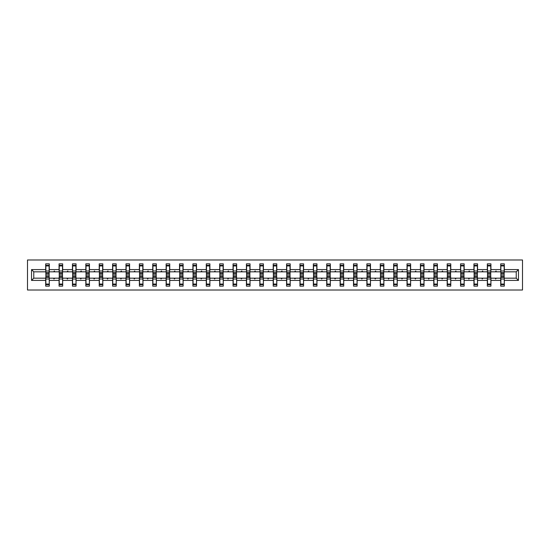 <?xml version="1.0" encoding="UTF-8"?>
<svg xmlns="http://www.w3.org/2000/svg" width="550" height="550" viewBox="0 0 550 550"><rect width="100%" height="100%" fill="white"/><g stroke="black" fill="none" stroke-linecap="round" stroke-linejoin="round"><path stroke-width="0.82" d="M27.5 290.015L522.5 290.015L522.5 259.985L27.5 259.985L27.5 290.015M500.878 276.891L500.713 278.176L490.93 278.176L490.758 276.891M518.471 280.404L516.237 278.176L516.237 271.824L518.471 269.596L518.471 280.404L504.316 280.404L504.316 286.151L500.713 286.151L500.713 278.176M516.237 271.824L504.316 271.824L504.316 263.849L500.713 263.849L500.713 269.596L490.93 269.596L490.758 273.109M500.878 273.109L500.713 269.596M487.499 276.891L487.328 278.176L477.544 278.176L477.373 276.891M500.713 280.404L490.93 280.404L490.93 286.151L487.328 286.151L487.328 278.176M490.93 269.596L490.93 263.849L487.328 263.849L487.328 269.596L477.544 269.596L477.373 273.109M487.499 273.109L487.328 269.596M474.114 276.891L473.942 278.176L464.166 278.176L463.994 276.891M487.328 280.404L477.544 280.404L477.544 286.151L473.942 286.151L473.942 278.176M477.544 269.596L477.544 263.849L473.942 263.849L473.942 269.596L464.166 269.596L463.994 273.109M474.114 273.109L473.942 269.596M460.735 276.891L460.563 278.176L450.78 278.176L450.608 276.891M473.942 280.404L464.166 280.404L464.166 286.151L460.563 286.151L460.563 278.176M464.166 269.596L464.166 263.849L460.563 263.849L460.563 269.596L450.78 269.596L450.608 273.109M460.735 273.109L460.563 269.596M447.349 276.891L447.178 278.176L437.394 278.176L437.229 276.891M460.563 280.404L450.78 280.404L450.78 286.151L447.178 286.151L447.178 278.176M450.78 269.596L450.78 263.849L447.178 263.849L447.178 269.596L437.394 269.596L437.229 273.109M447.349 273.109L447.178 269.596M433.964 276.891L433.792 278.176L424.016 278.176L423.844 276.891M447.178 280.404L437.394 280.404L437.394 286.151L433.792 286.151L433.792 278.176M437.394 269.596L437.394 263.849L433.792 263.849L433.792 269.596L424.016 269.596L423.844 273.109M433.964 273.109L433.792 269.596M420.585 276.891L420.413 278.176L410.63 278.176L410.458 276.891M433.792 280.404L424.016 280.404L424.016 286.151L420.413 286.151L420.413 278.176M424.016 269.596L424.016 263.849L420.413 263.849L420.413 269.596L410.63 269.596L410.458 273.109M420.585 273.109L420.413 269.596M407.199 276.891L407.027 278.176L397.251 278.176L397.079 276.891M420.413 280.404L410.63 280.404L410.63 286.151L407.027 286.151L407.027 278.176M410.63 269.596L410.63 263.849L407.027 263.849L407.027 269.596L397.251 269.596L397.079 273.109M407.199 273.109L407.027 269.596M393.814 276.891L393.649 278.176L383.866 278.176L383.694 276.891M407.027 280.404L397.251 280.404L397.251 286.151L393.649 286.151L393.649 278.176M397.251 269.596L397.251 263.849L393.649 263.849L393.649 269.596L383.866 269.596L383.694 273.109M393.814 273.109L393.649 269.596M380.435 276.891L380.263 278.176L370.48 278.176L370.308 276.891M393.649 280.404L383.866 280.404L383.866 286.151L380.263 286.151L380.263 278.176M383.866 269.596L383.866 263.849L380.263 263.849L380.263 269.596L370.48 269.596L370.308 273.109M380.435 273.109L380.263 269.596M367.049 276.891L366.877 278.176L357.101 278.176L356.929 276.891M380.263 280.404L370.48 280.404L370.48 286.151L366.877 286.151L366.877 278.176M370.48 269.596L370.48 263.849L366.877 263.849L366.877 269.596L357.101 269.596L356.929 273.109M367.049 273.109L366.877 269.596M353.671 276.891L353.499 278.176L343.716 278.176L343.544 276.891M366.877 280.404L357.101 280.404L357.101 286.151L353.499 286.151L353.499 278.176M357.101 269.596L357.101 263.849L353.499 263.849L353.499 269.596L343.716 269.596L343.544 273.109M353.671 273.109L353.499 269.596M340.285 276.891L340.113 278.176L330.337 278.176L330.165 276.891M353.499 280.404L343.716 280.404L343.716 286.151L340.113 286.151L340.113 278.176M343.716 269.596L343.716 263.849L340.113 263.849L340.113 269.596L330.337 269.596L330.165 273.109M340.285 273.109L340.113 269.596M326.899 276.891L326.728 278.176L316.951 278.176L316.779 276.891M340.113 280.404L330.337 280.404L330.337 286.151L326.728 286.151L326.728 278.176M330.337 269.596L330.337 263.849L326.728 263.849L326.728 269.596L316.951 269.596L316.779 273.109M326.899 273.109L326.728 269.596M313.521 276.891L313.349 278.176L303.566 278.176L303.394 276.891M326.728 280.404L316.951 280.404L316.951 286.151L313.349 286.151L313.349 278.176M316.951 269.596L316.951 263.849L313.349 263.849L313.349 269.596L303.566 269.596L303.394 273.109M313.521 273.109L313.349 269.596M300.135 276.891L299.963 278.176L290.187 278.176L290.015 276.891M313.349 280.404L303.566 280.404L303.566 286.151L299.963 286.151L299.963 278.176M303.566 269.596L303.566 263.849L299.963 263.849L299.963 269.596L290.187 269.596L290.015 273.109M300.135 273.109L299.963 269.596M286.756 276.891L286.584 278.176L276.801 278.176L276.629 276.891M299.963 280.404L290.187 280.404L290.187 286.151L286.584 286.151L286.584 278.176M290.187 269.596L290.187 263.849L286.584 263.849L286.584 269.596L276.801 269.596L276.629 273.109M286.756 273.109L286.584 269.596M273.371 276.891L273.199 278.176L263.416 278.176L263.244 276.891M286.584 280.404L276.801 280.404L276.801 286.151L273.199 286.151L273.199 278.176M276.801 269.596L276.801 263.849L273.199 263.849L273.199 269.596L263.416 269.596L263.244 273.109M273.371 273.109L273.199 269.596M259.985 276.891L259.813 278.176L250.037 278.176L249.865 276.891M273.199 280.404L263.416 280.404L263.416 286.151L259.813 286.151L259.813 278.176M263.416 269.596L263.416 263.849L259.813 263.849L259.813 269.596L250.037 269.596L249.865 273.109M259.985 273.109L259.813 269.596M246.606 276.891L246.434 278.176L236.651 278.176L236.479 276.891M259.813 280.404L250.037 280.404L250.037 286.151L246.434 286.151L246.434 278.176M250.037 269.596L250.037 263.849L246.434 263.849L246.434 269.596L236.651 269.596L236.479 273.109M246.606 273.109L246.434 269.596M233.221 276.891L233.049 278.176L223.272 278.176L223.101 276.891M246.434 280.404L236.651 280.404L236.651 286.151L233.049 286.151L233.049 278.176M236.651 269.596L236.651 263.849L233.049 263.849L233.049 269.596L223.272 269.596L223.101 273.109M233.221 273.109L233.049 269.596M219.835 276.891L219.663 278.176L209.887 278.176L209.715 276.891M233.049 280.404L223.272 280.404L223.272 286.151L219.663 286.151L219.663 278.176M223.272 269.596L223.272 263.849L219.663 263.849L219.663 269.596L209.887 269.596L209.715 273.109M219.835 273.109L219.663 269.596M206.456 276.891L206.284 278.176L196.501 278.176L196.329 276.891M219.663 280.404L209.887 280.404L209.887 286.151L206.284 286.151L206.284 278.176M209.887 269.596L209.887 263.849L206.284 263.849L206.284 269.596L196.501 269.596L196.329 273.109M206.456 273.109L206.284 269.596M193.071 276.891L192.899 278.176L183.123 278.176L182.951 276.891M206.284 280.404L196.501 280.404L196.501 286.151L192.899 286.151L192.899 278.176M196.501 269.596L196.501 263.849L192.899 263.849L192.899 269.596L183.123 269.596L182.951 273.109M193.071 273.109L192.899 269.596M179.692 276.891L179.52 278.176L169.737 278.176L169.565 276.891M192.899 280.404L183.123 280.404L183.123 286.151L179.52 286.151L179.52 278.176M183.123 269.596L183.123 263.849L179.52 263.849L179.52 269.596L169.737 269.596L169.565 273.109M179.692 273.109L179.52 269.596M166.306 276.891L166.134 278.176L156.351 278.176L156.186 276.891M179.52 280.404L169.737 280.404L169.737 286.151L166.134 286.151L166.134 278.176M169.737 269.596L169.737 263.849L166.134 263.849L166.134 269.596L156.351 269.596L156.186 273.109M166.306 273.109L166.134 269.596M152.921 276.891L152.749 278.176L142.972 278.176L142.801 276.891M166.134 280.404L156.351 280.404L156.351 286.151L152.749 286.151L152.749 278.176M156.351 269.596L156.351 263.849L152.749 263.849L152.749 269.596L142.972 269.596L142.801 273.109M152.921 273.109L152.749 269.596M139.542 276.891L139.37 278.176L129.587 278.176L129.415 276.891M152.749 280.404L142.972 280.404L142.972 286.151L139.37 286.151L139.37 278.176M142.972 269.596L142.972 263.849L139.37 263.849L139.37 269.596L129.587 269.596L129.415 273.109M139.542 273.109L139.37 269.596M126.156 276.891L125.984 278.176L116.208 278.176L116.036 276.891M139.37 280.404L129.587 280.404L129.587 286.151L125.984 286.151L125.984 278.176M129.587 269.596L129.587 263.849L125.984 263.849L125.984 269.596L116.208 269.596L116.036 273.109M126.156 273.109L125.984 269.596M112.771 276.891L112.606 278.176L102.823 278.176L102.651 276.891M125.984 280.404L116.208 280.404L116.208 286.151L112.606 286.151L112.606 278.176M116.208 269.596L116.208 263.849L112.606 263.849L112.606 269.596L102.823 269.596L102.651 273.109M112.771 273.109L112.606 269.596M99.392 276.891L99.22 278.176L89.437 278.176L89.265 276.891M112.606 280.404L102.823 280.404L102.823 286.151L99.22 286.151L99.22 278.176M102.823 269.596L102.823 263.849L99.22 263.849L99.22 269.596L89.437 269.596L89.265 273.109M99.392 273.109L99.22 269.596M86.006 276.891L85.834 278.176L76.058 278.176L75.886 276.891M99.22 280.404L89.437 280.404L89.437 286.151L85.834 286.151L85.834 278.176M89.437 269.596L89.437 263.849L85.834 263.849L85.834 269.596L76.058 269.596L75.886 273.109M86.006 273.109L85.834 269.596M72.627 276.891L72.456 278.176L62.672 278.176L62.501 276.891M85.834 280.404L76.058 280.404L76.058 286.151L72.456 286.151L72.456 278.176M76.058 269.596L76.058 263.849L72.456 263.849L72.456 269.596L62.672 269.596L62.501 273.109M72.627 273.109L72.456 269.596M59.242 276.891L59.07 278.176L49.287 278.176L49.287 286.151L45.684 286.151L45.684 278.176L33.763 278.176L31.529 280.404L31.529 269.596L33.763 271.824L33.763 278.176M72.456 280.404L62.672 280.404L62.672 286.151L59.07 286.151L59.07 278.176M62.672 269.596L62.672 263.849L59.07 263.849L59.07 269.596L49.287 269.596L49.287 263.849L45.684 263.849L45.684 269.596L31.529 269.596M59.242 273.109L59.07 269.596M45.856 276.891L45.684 278.176M45.856 273.109L45.684 269.596M504.144 276.891L504.316 280.404M504.316 271.824L504.144 273.109M490.93 280.404L490.93 278.176M477.544 280.404L477.544 278.176M464.166 280.404L464.166 278.176M450.78 280.404L450.78 278.176M437.394 280.404L437.394 278.176M424.016 280.404L424.016 278.176M410.63 280.404L410.63 278.176M397.251 280.404L397.251 278.176M383.866 280.404L383.866 278.176M370.48 280.404L370.48 278.176M357.101 280.404L357.101 278.176M343.716 280.404L343.716 278.176M330.337 280.404L330.337 278.176M316.951 280.404L316.951 278.176M303.566 280.404L303.566 278.176M290.187 280.404L290.187 278.176M276.801 280.404L276.801 278.176M263.416 280.404L263.416 278.176M250.037 280.404L250.037 278.176M236.651 280.404L236.651 278.176M223.272 280.404L223.272 278.176M209.887 280.404L209.887 278.176M196.501 280.404L196.501 278.176M183.123 280.404L183.123 278.176M169.737 280.404L169.737 278.176M156.351 280.404L156.351 278.176M142.972 280.404L142.972 278.176M129.587 280.404L129.587 278.176M116.208 280.404L116.208 278.176M102.823 280.404L102.823 278.176M89.437 280.404L89.437 278.176M76.058 280.404L76.058 278.176M62.672 280.404L62.672 278.176M518.471 269.596L504.316 269.596M59.07 280.404L49.287 280.404M45.684 280.404L31.529 280.404M495.296 271.824L496.348 271.824L496.031 270.971L495.296 271.824L490.93 271.824M500.713 271.824L496.348 271.824M495.296 278.176L495.605 279.029L496.348 278.176M481.91 271.824L482.962 271.824L482.652 270.971L481.91 271.824L477.544 271.824M487.328 271.824L482.962 271.824M481.91 278.176L482.219 279.029L482.962 278.176M468.524 271.824L469.583 271.824L469.267 270.971L468.524 271.824L464.166 271.824M473.942 271.824L469.583 271.824M468.524 278.176L468.841 279.029L469.583 278.176M455.146 271.824L456.197 271.824L455.888 270.971L455.146 271.824L450.78 271.824M460.563 271.824L456.197 271.824M455.146 278.176L455.455 279.029L456.197 278.176M441.76 271.824L442.812 271.824L442.502 270.971L441.76 271.824L437.394 271.824M447.178 271.824L442.812 271.824M441.76 278.176L442.076 279.029L442.812 278.176M428.381 271.824L429.433 271.824L429.117 270.971L428.381 271.824L424.016 271.824M433.792 271.824L429.433 271.824M428.381 278.176L428.691 279.029L429.433 278.176M414.996 271.824L416.047 271.824L415.738 270.971L414.996 271.824L410.63 271.824M420.413 271.824L416.047 271.824M414.996 278.176L415.305 279.029L416.047 278.176M401.61 271.824L402.669 271.824L402.353 270.971L401.61 271.824L397.251 271.824M407.027 271.824L402.669 271.824M401.61 278.176L401.926 279.029L402.669 278.176M388.231 271.824L389.283 271.824L388.967 270.971L388.231 271.824L383.866 271.824M393.649 271.824L389.283 271.824M388.231 278.176L388.541 279.029L389.283 278.176M374.846 271.824L375.897 271.824L375.588 270.971L374.846 271.824L370.48 271.824M380.263 271.824L375.897 271.824M374.846 278.176L375.155 279.029L375.897 278.176M361.46 271.824L362.519 271.824L362.203 270.971L361.46 271.824L357.101 271.824M366.877 271.824L362.519 271.824M361.46 278.176L361.776 279.029L362.519 278.176M348.081 271.824L349.133 271.824L348.824 270.971L348.081 271.824L343.716 271.824M353.499 271.824L349.133 271.824M348.081 278.176L348.391 279.029L349.133 278.176M334.696 271.824L335.748 271.824L335.438 270.971L334.696 271.824L330.337 271.824M340.113 271.824L335.748 271.824M334.696 278.176L335.012 279.029L335.748 278.176M321.317 271.824L322.369 271.824L322.053 270.971L321.317 271.824L316.951 271.824M326.728 271.824L322.369 271.824M321.317 278.176L321.626 279.029L322.369 278.176M307.931 271.824L308.983 271.824L308.674 270.971L307.931 271.824L303.566 271.824M313.349 271.824L308.983 271.824M307.931 278.176L308.241 279.029L308.983 278.176M294.546 271.824L295.604 271.824L295.288 270.971L294.546 271.824L290.187 271.824M299.963 271.824L295.604 271.824M294.546 278.176L294.862 279.029L295.604 278.176M281.167 271.824L282.219 271.824L281.909 270.971L281.167 271.824L276.801 271.824M286.584 271.824L282.219 271.824M281.167 278.176L281.476 279.029L282.219 278.176M267.781 271.824L268.833 271.824L268.524 270.971L267.781 271.824L263.416 271.824M273.199 271.824L268.833 271.824M267.781 278.176L268.091 279.029L268.833 278.176M254.396 271.824L255.454 271.824L255.138 270.971L254.396 271.824L250.037 271.824M259.813 271.824L255.454 271.824M254.396 278.176L254.712 279.029L255.454 278.176M241.017 271.824L242.069 271.824L241.759 270.971L241.017 271.824L236.651 271.824M246.434 271.824L242.069 271.824M241.017 278.176L241.326 279.029L242.069 278.176M227.631 271.824L228.683 271.824L228.374 270.971L227.631 271.824L223.272 271.824M233.049 271.824L228.683 271.824M227.631 278.176L227.947 279.029L228.683 278.176M214.252 271.824L215.304 271.824L214.988 270.971L214.252 271.824L209.887 271.824M219.663 271.824L215.304 271.824M214.252 278.176L214.562 279.029L215.304 278.176M200.867 271.824L201.919 271.824L201.609 270.971L200.867 271.824L196.501 271.824M206.284 271.824L201.919 271.824M200.867 278.176L201.176 279.029L201.919 278.176M187.481 271.824L188.54 271.824L188.224 270.971L187.481 271.824L183.123 271.824M192.899 271.824L188.54 271.824M187.481 278.176L187.798 279.029L188.54 278.176M174.103 271.824L175.154 271.824L174.845 270.971L174.103 271.824L169.737 271.824M179.52 271.824L175.154 271.824M174.103 278.176L174.412 279.029L175.154 278.176M160.717 271.824L161.769 271.824L161.459 270.971L160.717 271.824L156.351 271.824M166.134 271.824L161.769 271.824M160.717 278.176L161.033 279.029L161.769 278.176M147.331 271.824L148.39 271.824L148.074 270.971L147.331 271.824L142.972 271.824M152.749 271.824L148.39 271.824M147.331 278.176L147.647 279.029L148.39 278.176M133.953 271.824L135.004 271.824L134.695 270.971L133.953 271.824L129.587 271.824M139.37 271.824L135.004 271.824M133.953 278.176L134.262 279.029L135.004 278.176M120.567 271.824L121.619 271.824L121.309 270.971L120.567 271.824L116.208 271.824M125.984 271.824L121.619 271.824M120.567 278.176L120.883 279.029L121.619 278.176M107.188 271.824L108.24 271.824L107.924 270.971L107.188 271.824L102.823 271.824M112.606 271.824L108.24 271.824M107.188 278.176L107.498 279.029L108.24 278.176M93.802 271.824L94.854 271.824L94.545 270.971L93.802 271.824L89.437 271.824M99.22 271.824L94.854 271.824M93.802 278.176L94.112 279.029L94.854 278.176M80.417 271.824L81.476 271.824L81.159 270.971L80.417 271.824L76.058 271.824M85.834 271.824L81.476 271.824M80.417 278.176L80.733 279.029L81.476 278.176M67.038 271.824L68.09 271.824L67.781 270.971L67.038 271.824L62.672 271.824M72.456 271.824L68.09 271.824M67.038 278.176L67.347 279.029L68.09 278.176M53.653 271.824L54.704 271.824L54.395 270.971L53.653 271.824L49.287 271.824L49.287 269.596M59.07 271.824L54.704 271.824M53.653 278.176L53.969 279.029L54.704 278.176M49.122 276.891L49.287 278.176M49.287 271.824L49.122 273.109M45.684 271.824L33.763 271.824M516.237 278.176L504.316 278.176M49.122 273.412L49.122 265.347L45.856 265.347L45.856 274.904L49.122 274.904L49.122 273.412L45.856 273.412M45.856 276.588L45.856 284.653L49.287 284.653L49.122 275.096L45.856 275.096L45.856 276.588L49.122 276.588M62.501 273.412L62.501 265.347L59.242 265.347L59.242 274.904L62.501 274.904L62.501 273.412L59.242 273.412M59.242 276.588L59.242 284.653L62.672 284.653L62.501 275.096L59.242 275.096L59.242 276.588L62.501 276.588M75.886 273.412L75.886 265.347L72.627 265.347L72.627 274.904L75.886 274.904L75.886 273.412L72.627 273.412M72.627 276.588L72.627 284.653L76.058 284.653L75.886 275.096L72.627 275.096L72.627 276.588L75.886 276.588M89.265 273.412L89.265 265.347L86.006 265.347L86.006 274.904L89.265 274.904L89.265 273.412L86.006 273.412M86.006 276.588L86.006 284.653L89.437 284.653L89.265 275.096L86.006 275.096L86.006 276.588L89.265 276.588M102.651 273.412L102.651 265.347L99.392 265.347L99.392 274.904L102.651 274.904L102.651 273.412L99.392 273.412M99.392 276.588L99.392 284.653L102.823 284.653L102.651 275.096L99.392 275.096L99.392 276.588L102.651 276.588M116.036 273.412L116.036 265.347L112.771 265.347L112.771 274.904L116.036 274.904L116.036 273.412L112.771 273.412M112.771 276.588L112.771 284.653L116.208 284.653L116.036 275.096L112.771 275.096L112.771 276.588L116.036 276.588M129.415 273.412L129.415 265.347L126.156 265.347L126.156 274.904L129.415 274.904L129.415 273.412L126.156 273.412M126.156 276.588L126.156 284.653L129.587 284.653L129.415 275.096L126.156 275.096L126.156 276.588L129.415 276.588M142.801 273.412L142.801 265.347L139.542 265.347L139.542 274.904L142.801 274.904L142.801 273.412L139.542 273.412M139.542 276.588L139.542 284.653L142.972 284.653L142.801 275.096L139.542 275.096L139.542 276.588L142.801 276.588M156.186 273.412L156.186 265.347L152.921 265.347L152.921 274.904L156.186 274.904L156.186 273.412L152.921 273.412M152.921 276.588L152.921 284.653L156.351 284.653L156.186 275.096L152.921 275.096L152.921 276.588L156.186 276.588M169.565 273.412L169.565 265.347L166.306 265.347L166.306 274.904L169.565 274.904L169.565 273.412L166.306 273.412M166.306 276.588L166.306 284.653L169.737 284.653L169.565 275.096L166.306 275.096L166.306 276.588L169.565 276.588M182.951 273.412L182.951 265.347L179.692 265.347L179.692 274.904L182.951 274.904L182.951 273.412L179.692 273.412M179.692 276.588L179.692 284.653L183.123 284.653L182.951 275.096L179.692 275.096L179.692 276.588L182.951 276.588M196.329 273.412L196.329 265.347L193.071 265.347L193.071 274.904L196.329 274.904L196.329 273.412L193.071 273.412M193.071 276.588L193.071 284.653L196.501 284.653L196.329 275.096L193.071 275.096L193.071 276.588L196.329 276.588M209.715 273.412L209.715 265.347L206.456 265.347L206.456 274.904L209.715 274.904L209.715 273.412L206.456 273.412M206.456 276.588L206.456 284.653L209.887 284.653L209.715 275.096L206.456 275.096L206.456 276.588L209.715 276.588M223.101 273.412L223.101 265.347L219.835 265.347L219.835 274.904L223.101 274.904L223.101 273.412L219.835 273.412M219.835 276.588L219.835 284.653L223.272 284.653L223.101 275.096L219.835 275.096L219.835 276.588L223.101 276.588M236.479 273.412L236.479 265.347L233.221 265.347L233.221 274.904L236.479 274.904L236.479 273.412L233.221 273.412M233.221 276.588L233.221 284.653L236.651 284.653L236.479 275.096L233.221 275.096L233.221 276.588L236.479 276.588M249.865 273.412L249.865 265.347L246.606 265.347L246.606 274.904L249.865 274.904L249.865 273.412L246.606 273.412M246.606 276.588L246.606 284.653L250.037 284.653L249.865 275.096L246.606 275.096L246.606 276.588L249.865 276.588M263.244 273.412L263.244 265.347L259.985 265.347L259.985 274.904L263.244 274.904L263.244 273.412L259.985 273.412M259.985 276.588L259.985 284.653L263.416 284.653L263.244 275.096L259.985 275.096L259.985 276.588L263.244 276.588M276.629 273.412L276.629 265.347L273.371 265.347L273.371 274.904L276.629 274.904L276.629 273.412L273.371 273.412M273.371 276.588L273.371 284.653L276.801 284.653L276.629 275.096L273.371 275.096L273.371 276.588L276.629 276.588M290.015 273.412L290.015 265.347L286.756 265.347L286.756 274.904L290.015 274.904L290.015 273.412L286.756 273.412M286.756 276.588L286.756 284.653L290.187 284.653L290.015 275.096L286.756 275.096L286.756 276.588L290.015 276.588M303.394 273.412L303.394 265.347L300.135 265.347L300.135 274.904L303.394 274.904L303.394 273.412L300.135 273.412M300.135 276.588L300.135 284.653L303.566 284.653L303.394 275.096L300.135 275.096L300.135 276.588L303.394 276.588M316.779 273.412L316.779 265.347L313.521 265.347L313.521 274.904L316.779 274.904L316.779 273.412L313.521 273.412M313.521 276.588L313.521 284.653L316.951 284.653L316.779 275.096L313.521 275.096L313.521 276.588L316.779 276.588M330.165 273.412L330.165 265.347L326.899 265.347L326.899 274.904L330.165 274.904L330.165 273.412L326.899 273.412M326.899 276.588L326.899 284.653L330.337 284.653L330.165 275.096L326.899 275.096L326.899 276.588L330.165 276.588M343.544 273.412L343.544 265.347L340.285 265.347L340.285 274.904L343.544 274.904L343.544 273.412L340.285 273.412M340.285 276.588L340.285 284.653L343.716 284.653L343.544 275.096L340.285 275.096L340.285 276.588L343.544 276.588M356.929 273.412L356.929 265.347L353.671 265.347L353.671 274.904L356.929 274.904L356.929 273.412L353.671 273.412M353.671 276.588L353.671 284.653L357.101 284.653L356.929 275.096L353.671 275.096L353.671 276.588L356.929 276.588M370.308 273.412L370.308 265.347L367.049 265.347L367.049 274.904L370.308 274.904L370.308 273.412L367.049 273.412M367.049 276.588L367.049 284.653L370.48 284.653L370.308 275.096L367.049 275.096L367.049 276.588L370.308 276.588M383.694 273.412L383.694 265.347L380.435 265.347L380.435 274.904L383.694 274.904L383.694 273.412L380.435 273.412M380.435 276.588L380.435 284.653L383.866 284.653L383.694 275.096L380.435 275.096L380.435 276.588L383.694 276.588M397.079 273.412L397.079 265.347L393.814 265.347L393.814 274.904L397.079 274.904L397.079 273.412L393.814 273.412M393.814 276.588L393.814 284.653L397.251 284.653L397.079 275.096L393.814 275.096L393.814 276.588L397.079 276.588M410.458 273.412L410.458 265.347L407.199 265.347L407.199 274.904L410.458 274.904L410.458 273.412L407.199 273.412M407.199 276.588L407.199 284.653L410.63 284.653L410.458 275.096L407.199 275.096L407.199 276.588L410.458 276.588M423.844 273.412L423.844 265.347L420.585 265.347L420.585 274.904L423.844 274.904L423.844 273.412L420.585 273.412M420.585 276.588L420.585 284.653L424.016 284.653L423.844 275.096L420.585 275.096L420.585 276.588L423.844 276.588M437.229 273.412L437.229 265.347L433.964 265.347L433.964 274.904L437.229 274.904L437.229 273.412L433.964 273.412M433.964 276.588L433.964 284.653L437.394 284.653L437.229 275.096L433.964 275.096L433.964 276.588L437.229 276.588M450.608 273.412L450.608 265.347L447.349 265.347L447.349 274.904L450.608 274.904L450.608 273.412L447.349 273.412M447.349 276.588L447.349 284.653L450.78 284.653L450.608 275.096L447.349 275.096L447.349 276.588L450.608 276.588M463.994 273.412L463.994 265.347L460.735 265.347L460.735 274.904L463.994 274.904L463.994 273.412L460.735 273.412M460.735 276.588L460.735 284.653L464.166 284.653L463.994 275.096L460.735 275.096L460.735 276.588L463.994 276.588M477.373 273.412L477.373 265.347L474.114 265.347L474.114 274.904L477.373 274.904L477.373 273.412L474.114 273.412M474.114 276.588L474.114 284.653L477.544 284.653L477.373 275.096L474.114 275.096L474.114 276.588L477.373 276.588M490.758 273.412L490.758 265.347L487.499 265.347L487.499 274.904L490.758 274.904L490.758 273.412L487.499 273.412M487.499 276.588L487.499 284.653L490.93 284.653L490.758 275.096L487.499 275.096L487.499 276.588L490.758 276.588M504.144 273.412L504.144 265.347L500.878 265.347L500.878 274.904L504.144 274.904L504.144 273.412L500.878 273.412M500.878 276.588L500.878 284.653L504.316 284.653L504.144 275.096L500.878 275.096L500.878 276.588L504.144 276.588M45.856 284.061L49.122 284.061M45.856 278.988L49.122 278.988M45.856 277.324L49.122 277.324M49.122 265.939L45.856 265.939M49.122 271.012L45.856 271.012M49.122 272.676L45.856 272.676M62.501 265.939L59.242 265.939M62.501 271.012L59.242 271.012M62.501 272.676L59.242 272.676M75.886 265.939L72.627 265.939M75.886 271.012L72.627 271.012M75.886 272.676L72.627 272.676M59.242 284.061L62.501 284.061M59.242 278.988L62.501 278.988M59.242 277.324L62.501 277.324M72.627 284.061L75.886 284.061M72.627 278.988L75.886 278.988M72.627 277.324L75.886 277.324M89.265 265.939L86.006 265.939M89.265 271.012L86.006 271.012M89.265 272.676L86.006 272.676M102.651 265.939L99.392 265.939M102.651 271.012L99.392 271.012M102.651 272.676L99.392 272.676M86.006 284.061L89.265 284.061M86.006 278.988L89.265 278.988M86.006 277.324L89.265 277.324M99.392 284.061L102.651 284.061M99.392 278.988L102.651 278.988M99.392 277.324L102.651 277.324M116.036 265.939L112.771 265.939M116.036 271.012L112.771 271.012M116.036 272.676L112.771 272.676M112.771 284.061L116.036 284.061M112.771 278.988L116.036 278.988M112.771 277.324L116.036 277.324M129.415 265.939L126.156 265.939M129.415 271.012L126.156 271.012M129.415 272.676L126.156 272.676M126.156 284.061L129.415 284.061M126.156 278.988L129.415 278.988M126.156 277.324L129.415 277.324M142.801 265.939L139.542 265.939M142.801 271.012L139.542 271.012M142.801 272.676L139.542 272.676M139.542 284.061L142.801 284.061M139.542 278.988L142.801 278.988M139.542 277.324L142.801 277.324M156.186 265.939L152.921 265.939M156.186 271.012L152.921 271.012M156.186 272.676L152.921 272.676M152.921 284.061L156.186 284.061M152.921 278.988L156.186 278.988M152.921 277.324L156.186 277.324M169.565 265.939L166.306 265.939M169.565 271.012L166.306 271.012M169.565 272.676L166.306 272.676M166.306 284.061L169.565 284.061M166.306 278.988L169.565 278.988M166.306 277.324L169.565 277.324M182.951 265.939L179.692 265.939M182.951 271.012L179.692 271.012M182.951 272.676L179.692 272.676M179.692 284.061L182.951 284.061M179.692 278.988L182.951 278.988M179.692 277.324L182.951 277.324M196.329 265.939L193.071 265.939M196.329 271.012L193.071 271.012M196.329 272.676L193.071 272.676M193.071 284.061L196.329 284.061M193.071 278.988L196.329 278.988M193.071 277.324L196.329 277.324M209.715 265.939L206.456 265.939M209.715 271.012L206.456 271.012M209.715 272.676L206.456 272.676M206.456 284.061L209.715 284.061M206.456 278.988L209.715 278.988M206.456 277.324L209.715 277.324M223.101 265.939L219.835 265.939M223.101 271.012L219.835 271.012M223.101 272.676L219.835 272.676M219.835 284.061L223.101 284.061M219.835 278.988L223.101 278.988M219.835 277.324L223.101 277.324M236.479 265.939L233.221 265.939M236.479 271.012L233.221 271.012M236.479 272.676L233.221 272.676M233.221 284.061L236.479 284.061M233.221 278.988L236.479 278.988M233.221 277.324L236.479 277.324M249.865 265.939L246.606 265.939M249.865 271.012L246.606 271.012M249.865 272.676L246.606 272.676M246.606 284.061L249.865 284.061M246.606 278.988L249.865 278.988M246.606 277.324L249.865 277.324M263.244 265.939L259.985 265.939M263.244 271.012L259.985 271.012M263.244 272.676L259.985 272.676M259.985 284.061L263.244 284.061M259.985 278.988L263.244 278.988M259.985 277.324L263.244 277.324M276.629 265.939L273.371 265.939M276.629 271.012L273.371 271.012M276.629 272.676L273.371 272.676M273.371 284.061L276.629 284.061M273.371 278.988L276.629 278.988M273.371 277.324L276.629 277.324M290.015 265.939L286.756 265.939M290.015 271.012L286.756 271.012M290.015 272.676L286.756 272.676M286.756 284.061L290.015 284.061M286.756 278.988L290.015 278.988M286.756 277.324L290.015 277.324M303.394 265.939L300.135 265.939M303.394 271.012L300.135 271.012M303.394 272.676L300.135 272.676M300.135 284.061L303.394 284.061M300.135 278.988L303.394 278.988M300.135 277.324L303.394 277.324M316.779 265.939L313.521 265.939M316.779 271.012L313.521 271.012M316.779 272.676L313.521 272.676M313.521 284.061L316.779 284.061M313.521 278.988L316.779 278.988M313.521 277.324L316.779 277.324M330.165 265.939L326.899 265.939M330.165 271.012L326.899 271.012M330.165 272.676L326.899 272.676M326.899 284.061L330.165 284.061M326.899 278.988L330.165 278.988M326.899 277.324L330.165 277.324M343.544 265.939L340.285 265.939M343.544 271.012L340.285 271.012M343.544 272.676L340.285 272.676M340.285 284.061L343.544 284.061M340.285 278.988L343.544 278.988M340.285 277.324L343.544 277.324M356.929 265.939L353.671 265.939M356.929 271.012L353.671 271.012M356.929 272.676L353.671 272.676M353.671 284.061L356.929 284.061M353.671 278.988L356.929 278.988M353.671 277.324L356.929 277.324M370.308 265.939L367.049 265.939M370.308 271.012L367.049 271.012M370.308 272.676L367.049 272.676M367.049 284.061L370.308 284.061M367.049 278.988L370.308 278.988M367.049 277.324L370.308 277.324M383.694 265.939L380.435 265.939M383.694 271.012L380.435 271.012M383.694 272.676L380.435 272.676M380.435 284.061L383.694 284.061M380.435 278.988L383.694 278.988M380.435 277.324L383.694 277.324M397.079 265.939L393.814 265.939M397.079 271.012L393.814 271.012M397.079 272.676L393.814 272.676M393.814 284.061L397.079 284.061M393.814 278.988L397.079 278.988M393.814 277.324L397.079 277.324M410.458 265.939L407.199 265.939M410.458 271.012L407.199 271.012M410.458 272.676L407.199 272.676M407.199 284.061L410.458 284.061M407.199 278.988L410.458 278.988M407.199 277.324L410.458 277.324M423.844 265.939L420.585 265.939M423.844 271.012L420.585 271.012M423.844 272.676L420.585 272.676M420.585 284.061L423.844 284.061M420.585 278.988L423.844 278.988M420.585 277.324L423.844 277.324M437.229 265.939L433.964 265.939M437.229 271.012L433.964 271.012M437.229 272.676L433.964 272.676M433.964 284.061L437.229 284.061M433.964 278.988L437.229 278.988M433.964 277.324L437.229 277.324M450.608 265.939L447.349 265.939M450.608 271.012L447.349 271.012M450.608 272.676L447.349 272.676M447.349 284.061L450.608 284.061M447.349 278.988L450.608 278.988M447.349 277.324L450.608 277.324M463.994 265.939L460.735 265.939M463.994 271.012L460.735 271.012M463.994 272.676L460.735 272.676M460.735 284.061L463.994 284.061M460.735 278.988L463.994 278.988M460.735 277.324L463.994 277.324M477.373 265.939L474.114 265.939M477.373 271.012L474.114 271.012M477.373 272.676L474.114 272.676M474.114 284.061L477.373 284.061M474.114 278.988L477.373 278.988M474.114 277.324L477.373 277.324M490.758 265.939L487.499 265.939M490.758 271.012L487.499 271.012M490.758 272.676L487.499 272.676M487.499 284.061L490.758 284.061M487.499 278.988L490.758 278.988M487.499 277.324L490.758 277.324M504.144 265.939L500.878 265.939M504.144 271.012L500.878 271.012M504.144 272.676L500.878 272.676M500.878 284.061L504.144 284.061M500.878 278.988L504.144 278.988M500.878 277.324L504.144 277.324"/></g></svg>
